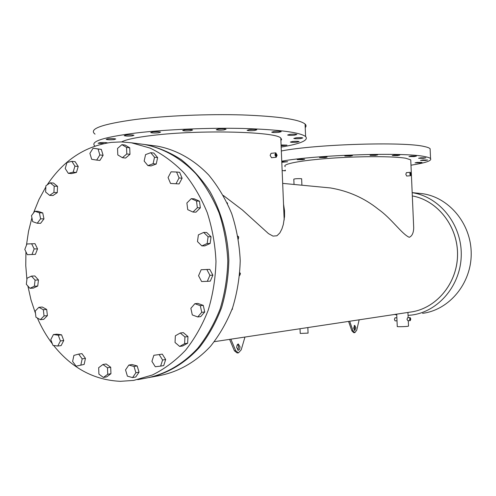 <?xml version="1.0" encoding="UTF-8"?>
<svg xmlns="http://www.w3.org/2000/svg" width="496" height="496" viewBox="0 0 496 496"><rect width="100%" height="100%" fill="white"/><g stroke="black" fill="none" stroke-linecap="round" stroke-linejoin="round"><path stroke-width="0.74" d="M53.624 345.483C71.833 368.156 94.11 380.11 120.447 381.325L133.746 380.395L152.39 374.976C164.43 369.036 175.479 360.797 185.535 350.257C194.804 338.532 202.362 325.171 208.215 310.174C212.927 294.506 215.518 278.244 215.983 261.386C215.183 244.54 212.276 228.29 207.254 212.641C201.103 197.675 193.279 184.351 183.787 172.676C173.519 162.18 162.31 153.996 150.152 148.118L131.403 142.786L121.284 141.912L111.216 142.395C84.915 146.159 63.556 160.338 47.132 184.921M45.849 186.93L38.979 199.497L33.468 213.032M31.911 217.818L28.526 231.328L26.443 245.235M25.922 251.782L25.773 265.689L26.902 279.546M27.881 286.018L31.025 300.012L35.501 313.478M37.367 318.01C41.447 327.422 46.45 336.046 52.384 343.883M151.528 377.084L159.824 375.534C178.399 371.913 195.951 361.925 210.484 346.338C219.536 335.017 226.92 322.121 232.636 307.656C237.237 292.553 239.773 276.88 240.225 260.636C239.45 244.398 236.611 228.743 231.706 213.658C225.711 199.231 218.073 186.378 208.791 175.107C193.955 159.6 176.21 149.711 157.561 146.196L145.285 144.596C157.765 147.207 169.725 152.21 181.164 159.6C192.07 168.293 201.68 178.963 209.988 191.599C221.427 212.152 227.714 234.974 228.842 260.059C228.495 276.501 226.064 292.398 221.551 307.749C215.927 322.462 208.611 335.612 199.615 347.2C185.157 363.19 167.623 373.587 148.992 377.58C167.623 373.587 185.157 363.19 199.615 347.2C208.611 335.612 215.927 322.462 221.551 307.749C226.064 292.398 228.495 276.501 228.842 260.059C227.714 234.974 221.427 212.152 209.988 191.599C201.68 178.963 192.07 168.293 181.164 159.6C169.725 152.21 157.765 147.207 145.285 144.596L144.144 144.448C162.998 148.013 180.953 158.069 195.97 173.86C205.363 185.337 213.094 198.431 219.176 213.137C224.136 228.507 227.013 244.472 227.8 261.02C227.342 277.574 224.781 293.551 220.119 308.946C214.334 323.683 206.857 336.815 197.693 348.347C182.987 364.213 165.23 374.362 146.45 378.026C165.23 374.362 182.987 364.213 197.693 348.347C206.857 336.815 214.334 323.683 220.119 308.946C224.781 293.551 227.342 277.574 227.8 261.02C227.013 244.472 224.136 228.507 219.176 213.137C213.094 198.431 205.363 185.337 195.97 173.86C180.953 158.069 162.998 148.013 144.144 144.448L131.403 142.786M145.285 144.596L142.978 144.274L145.285 144.596M103.931 143.586L98.084 143.251L99.727 142.687C103.36 142.395 105.933 142.457 107.446 142.879L107.489 142.916M107.868 138.787C111.575 138.483 114.204 138.551 115.748 138.998L114.018 139.599C110.329 139.903 107.706 139.835 106.156 139.388L107.868 138.787M281.083 144.956L286.967 145.123L281.12 145.867M292.572 141.472C295.895 141.205 298.077 141.242 299.125 141.596L296.899 142.197C293.595 142.464 291.412 142.42 290.365 142.073L292.572 141.472M296.069 137.801C299.479 137.522 301.717 137.566 302.789 137.938L300.489 138.576C297.104 138.849 294.866 138.806 293.787 138.44L296.069 137.801M289.949 134.342C293.452 134.05 295.765 134.106 296.887 134.497L294.55 135.166C291.065 135.458 288.759 135.408 287.624 135.017L289.949 134.342M274.04 131.49C277.636 131.186 280.035 131.248 281.226 131.663L278.882 132.364C275.305 132.661 272.918 132.606 271.715 132.19L274.04 131.49M249.376 129.617C253.065 129.307 255.545 129.369 256.816 129.809L254.529 130.522C250.864 130.832 248.391 130.77 247.107 130.33L249.376 129.617M218.407 129.016C222.165 128.693 224.725 128.762 226.083 129.22L223.882 129.933C220.15 130.25 217.595 130.181 216.231 129.729L218.407 129.016M184.748 129.803C188.548 129.481 191.165 129.555 192.603 130.02L190.526 130.721C186.756 131.043 184.14 130.969 182.689 130.504L184.748 129.803M152.625 131.905C156.426 131.589 159.08 131.663 160.586 132.128L158.639 132.804C154.857 133.12 152.21 133.046 150.697 132.581L152.625 131.905M126.009 135.042C129.785 134.726 132.438 134.8 133.982 135.259L132.153 135.898C128.402 136.214 125.755 136.14 124.198 135.681L126.009 135.042M394.475 155.043L399.795 155.087L397.544 155.583L392.237 155.533L394.475 155.043M411.209 156.079L416.392 156.116L414.123 156.6L408.952 156.562L411.209 156.079M420.819 157.802L425.872 157.833L423.615 158.298L418.574 158.267L420.819 157.802M422.71 159.991L427.651 160.016L425.438 160.468L420.509 160.437L422.71 159.991M417.192 162.403L422.034 162.428L419.889 162.855L415.053 162.831L417.192 162.403M372.211 154.845L377.648 154.901L375.453 155.391L370.028 155.341L372.211 154.845M346.89 155.539L352.42 155.601L350.306 156.085L344.788 156.023L346.89 155.539M321.52 157.052L327.106 157.114L325.078 157.585L319.511 157.523L321.52 157.052M299.1 159.191L304.693 159.253L302.765 159.7L297.185 159.638L299.1 159.191M282.119 161.69L287.668 161.746L281.802 162.31M236.654 347.417L237.094 345.03L238.316 343.957L240.052 346.853L239.611 349.24L238.39 350.312L236.654 347.417M237.702 344.212L238.712 346.853L237.658 350.058M353.629 328.116L354.708 325.326L355.911 327.744L354.826 330.534L353.629 328.116M354.156 325.698L354.745 327.757L354.212 330.175M409.956 319.17L410.167 318.537L410.421 319.089L410.204 319.722L409.956 319.17M410.198 173.978L410.409 173.346L410.508 174.679L410.198 173.978M275.578 155L275.937 154.206L276.446 155.118L276.086 155.911L275.578 155M410.787 319.027L410.229 320.652L409.584 319.226L410.142 317.601L410.787 319.027M407.842 320.683L406.98 319.263L407.712 317.638L410.142 317.601M397.011 320.825L395.07 320.856L394.413 319.436L394.99 317.824L396.881 317.8M406.658 176.049L405.815 174.251L406.447 172.633M411.128 174.108L410.583 175.727L409.783 173.916L410.335 172.298L411.128 174.108M271.529 157.716L270.134 155.372L271.083 153.326L275.757 152.861M277.121 155.217L276.204 157.263L274.896 154.901L275.813 152.855L277.121 155.217M301.642 178.839L301.177 178.672C297.445 178.566 294.99 178.727 293.812 179.155L294.035 184.462M308.072 333.114L300.223 333.448L300.024 328.736M430.181 150.17L430.119 148.75C429.387 147.926 427.403 147.176 424.161 146.5C404.333 141.496 315.698 144.193 281.331 150.982M282.143 170.581L285.386 170.81M410.986 165.193C425.463 162.942 431.985 160.741 430.553 158.584C429.821 157.833 427.837 157.158 424.601 156.556C404.792 152.067 316.144 154.857 281.753 161.175M305.226 127.615C306.367 126.406 306.317 125.215 305.077 124.037C299.237 119.369 278.436 116.337 242.674 114.948C208.184 113.894 165.41 115.704 135.383 119.493C101.754 124.149 88.307 129.034 95.058 134.143M281.17 147.089C300.75 143.778 308.896 140.256 305.598 136.524C299.77 132.289 278.981 129.605 243.226 128.47C208.735 127.639 165.949 129.444 135.91 133.009C103.404 137.206 89.733 141.565 94.91 146.097M280.903 140.69L281.598 139.382L280.798 138.105C276.452 131.626 199.956 129.574 152.576 135.408C136.344 137.349 126.027 139.519 121.625 141.924M410.8 160.89L410.75 159.861L405.827 158.267C394.208 156.178 360.586 156.11 330.702 158.249C300.743 160.363 281.573 164.114 285.212 166.644M327.943 187.699L330.398 187.934C348.452 190.979 364.43 198.09 378.343 209.262C391.53 218.513 401.772 234.019 409.25 237.305C412.077 236.084 413.559 232.94 413.707 227.869L413.348 219.629M396.719 314.142L397.253 326.486C396.447 326.895 405.92 326.684 408.084 326.25L408.518 326.07M394.438 314.483L396.757 314.892M410.136 312.114C435.674 309.058 457.095 284.041 457.541 255.359C458.217 226.691 437.763 200.421 412.319 195.932M408.059 315.4L411.723 315.041C438.762 311.637 461.261 284.791 461.261 254.386C461.509 223.975 439.208 196.639 412.176 192.684M214.334 341.676L410.105 312.12C435.643 309.064 457.064 284.053 457.517 255.378C458.199 226.709 437.757 200.44 412.319 195.939M223.33 195.467L242.37 209.957L268.479 233.616L273.011 236.102L276.942 235.767L279.856 232.922L281.908 228.929L283.309 224.527L284.543 216.51L284.537 210.757L283.532 204.141M422.58 313.329C449.426 309.957 471.628 283.173 471.2 253.152C471.033 223.132 448.31 196.614 421.402 193.564L419.318 193.353M157.561 146.196L154.12 145.743M285.367 170.413L284.902 170.308L285.355 170.103M354.745 332.655L353.698 332.667L351.869 330.844L348.558 321.408M359.154 319.808L356.711 330.212L354.863 332.655L353.034 330.832L349.674 321.241M351.869 330.844L353.034 330.832M238.142 352.91L237.051 352.91L234.391 350.765L229.592 339.376M244.962 337.051L241.211 349.835L238.396 352.91L235.736 350.765L230.863 339.183M234.391 350.765L235.736 350.765M102.939 364.504L98.667 367.691L98.915 374.139L103.435 377.437L106.659 376.873L110.943 373.711L110.695 367.257L106.163 363.99L102.939 364.504L107.477 367.784L110.695 367.257M103.435 377.437L107.725 374.269L110.943 373.711M107.725 374.269L107.477 367.784M78.678 354.101L73.898 355.403L72.608 361.441L76.086 366.197L84.153 364.411L85.448 358.372L81.958 353.636L78.678 354.101L82.175 358.856L85.448 358.372M76.086 366.197L84.153 364.411M80.873 364.92L82.175 358.856M61.566 334.806L56.761 334.186L53.419 334.564L50.79 339.661L52.96 345.39L57.772 346.041L61.101 345.619L63.748 340.529L61.566 334.806L58.243 335.184L53.419 334.564M57.772 346.041L60.425 340.932L63.748 340.529M60.425 340.932L58.243 335.184M46.686 309.454L42.265 307.03L38.899 307.297L35.216 311.042L35.941 317.217L40.35 319.672L43.716 319.356L47.411 315.636L46.686 309.454L43.326 309.733L38.899 307.297M40.35 319.672L44.051 315.94L47.411 315.636M44.051 315.94L43.326 309.733M38.471 279.961L34.832 275.962L31.446 276.105L27.069 278.2L26.325 284.289L29.946 288.306L33.337 288.114L37.721 286.049L38.471 279.961L35.092 280.116L31.446 276.105M29.946 288.306L34.342 286.229L37.721 286.049M34.342 286.229L35.092 280.116M37.535 248.887L34.993 243.679L26.933 243.976L24.8 249.463L27.33 254.684L35.39 254.374L37.535 248.887L34.156 248.924L31.608 243.691M27.33 254.684L35.39 254.374M32.011 254.429L34.156 248.924M43.964 218.91L42.749 212.914L38.198 211.358L34.819 211.24L31.484 215.661L32.686 221.656L37.231 223.243L40.61 223.318L43.964 218.91L40.591 218.823L39.382 212.803L42.749 212.914M39.382 212.803L34.819 211.24M37.231 223.243L40.591 218.823M57.269 192.622L57.536 186.36L53.518 183.055L50.17 182.819L45.899 185.777L45.632 192.039L49.637 195.368L52.985 195.548L57.269 192.622L53.928 192.429L54.194 186.136L57.536 186.36M54.194 186.136L50.17 182.819M49.637 195.368L53.928 192.429M76.44 172.447L78.219 166.47L75.138 161.659L71.833 161.336L66.985 162.514L65.218 168.491L68.287 173.315L71.598 173.594L76.44 172.447L73.141 172.168L74.927 166.166L78.219 166.47M74.927 166.166L71.833 161.336M68.287 173.315L73.141 172.168M96.658 160.096L99.907 160.431L103.106 155.31L101.308 149.383L93.074 148.223L89.894 153.363L91.679 159.284L96.658 160.096L99.863 154.957L103.106 155.31M99.863 154.957L98.065 149.005L101.308 149.383M98.065 149.005L93.074 148.223M122.413 157.697L125.593 158.044L129.977 154.318L129.723 147.808L125.091 145.061L121.904 144.658L117.54 148.416L117.794 154.919L122.413 157.697L126.802 153.952L129.977 154.318M126.802 153.952L126.548 147.417L129.723 147.808M126.548 147.417L121.904 144.658M147.926 165.621L151.044 165.937L156.221 164.046L157.635 157.592L153.853 153.059L150.741 152.687L145.557 154.616L144.156 161.07L147.926 165.621L153.115 163.717L156.221 164.046M153.115 163.717L154.529 157.238L157.635 157.592M154.529 157.238L150.741 152.687M170.543 183.458L179.087 183.923L182.106 178.219L179.62 172.31L176.576 172.013L171.077 171.833L168.07 177.549L170.543 183.458L179.087 183.923M176.037 183.675L179.068 177.946L182.106 178.219M179.068 177.946L176.576 172.013M192.963 212.046L195.963 212.17L200.341 207.867L199.485 201.184L194.258 198.84L191.251 198.66L186.887 202.988L187.736 209.665L192.963 212.046L197.352 207.725L200.341 207.867M197.352 207.725L196.49 201.01L199.485 201.184M196.49 201.01L191.251 198.66M227.416 202.796L227.521 203.627M201.86 245.904L204.836 245.886L210.137 243.486L211.054 236.766L206.652 232.469L203.682 232.432L198.381 234.862L197.476 241.583L201.86 245.904L207.179 243.499L210.137 243.486M207.179 243.499L208.091 236.747L211.054 236.766M208.091 236.747L203.682 232.432M237.869 236.158L238.669 236.927L238.012 236.921M238.669 236.927L238.371 239.047M198.561 275.739L201.624 281.536L207.303 281.331L210.267 281.151L212.871 275.15L209.789 269.365L201.153 269.731L198.561 275.739M207.303 281.331L209.92 275.299L212.871 275.15M209.92 275.299L206.832 269.495L209.789 269.365M206.832 269.495L201.153 269.731M239.841 272.639L240.436 273.73L239.754 273.767M240.436 273.73L239.587 275.658M190.867 308.332L192.299 314.941L197.73 316.95L200.713 316.615L204.724 312.003L203.286 305.387L197.854 303.422L194.86 303.695L190.867 308.332M197.73 316.95L201.748 312.319L204.724 312.003M201.748 312.319L200.303 305.672L203.286 305.387M200.303 305.672L194.86 303.695M232.357 308.45L232.494 309.082L232.116 309.126M232.494 309.082L231.868 309.795M175.348 335.792L175.038 342.482L179.657 346.431L182.695 345.972L187.637 343.232L187.953 336.536L183.315 332.618L180.284 333.014L175.348 335.792M179.657 346.431L184.617 343.672L187.637 343.232M184.617 343.672L184.927 336.951L187.953 336.536M184.927 336.951L180.284 333.014M153.859 355.291L151.912 361.348L155.285 366.755L160.63 366.11L163.717 365.577L165.676 359.519L162.285 354.125L153.859 355.291L162.285 354.125M160.63 366.11L162.595 360.028L165.676 359.519M162.595 360.028L159.197 354.609M128.842 365.062L125.538 369.892L127.391 376.148L132.568 377.592L135.724 377.016L139.047 372.198L137.181 365.943L132.004 364.535L128.842 365.062L134.025 366.476L137.181 365.943M132.568 377.592L135.898 372.75L139.047 372.198M135.898 372.75L134.025 366.476M146.45 378.026L137.733 379.651M407.817 320.683L410.204 320.652M406.639 176.049L410.583 175.727M271.473 157.722L276.204 157.263M301.642 178.765L301.909 185.213M307.842 327.558L308.072 333.169M430.119 148.75L430.553 158.584M410.75 159.861L413.707 227.869M408.524 326.126L408.289 320.676M408.158 317.632L407.929 312.449M330.398 187.934L282.67 183.377M421.402 193.564L412.176 192.622M280.798 138.105L284.189 220.007M305.077 124.037L305.598 136.524M406.391 172.633L410.316 172.304"/></g></svg>

